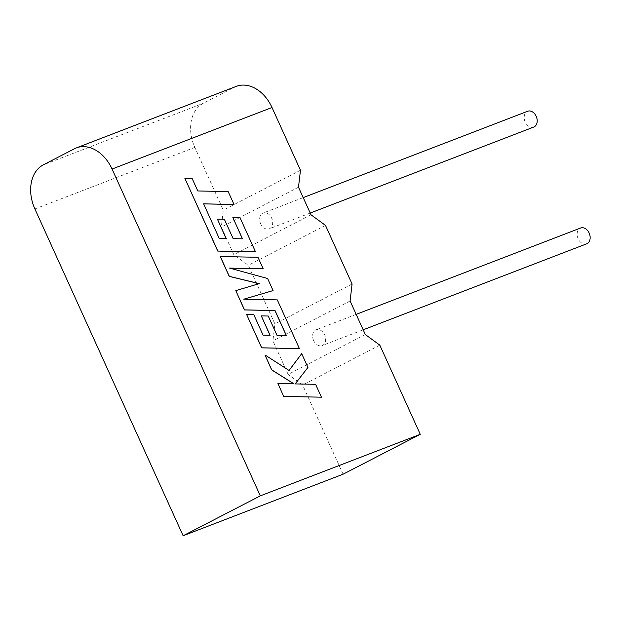 <?xml version="1.0" encoding="UTF-8"?>
<svg xmlns="http://www.w3.org/2000/svg" width="621" height="621" viewBox="0 0 621 621"><rect width="100%" height="100%" fill="white"/><g stroke="black" fill="none" stroke-linecap="round" stroke-linejoin="round"><path stroke-width="0.47" stroke-dasharray="3.1 2.33" d="M533.734 127.064A8.469 6.171 69 0 1 525.187 122.003A8.469 6.171 69 0 1 527.648 111.26M260.657 223.777A8.469 6.171 69 0 1 263.118 213.034A8.469 6.171 69 0 1 271.664 218.095A8.469 6.171 69 0 1 269.204 228.839A8.469 6.171 69 0 1 260.657 223.777M586.69 243.812A8.469 6.171 69 0 1 578.151 238.759A8.469 6.171 69 0 1 580.612 228.008M313.621 340.533A8.469 6.171 69 0 1 316.081 329.79A8.469 6.171 69 0 1 324.62 334.843A8.469 6.171 69 0 1 322.159 345.594A8.469 6.171 69 0 1 313.621 340.533M311.005 214.781L233.83 254.672L221.317 227.092L223.296 210.139L194.831 147.394A35.381 25.803 69 0 1 203.222 103.334L43.276 164.876M298.491 187.2L221.317 227.092M365.319 334.517L288.144 374.416L272.922 340.859L274.901 323.906L248.315 265.299L233.83 254.672M350.097 300.968L272.922 340.859M343.079 474.211L302.629 385.036L288.144 374.416M379.811 345.144L302.629 385.036M352.076 284.007L274.901 323.906M325.489 225.4L248.315 265.299M300.471 170.239L223.296 210.139M74.481 148.745L234.42 87.204L203.222 103.334M234.42 87.204A35.381 25.803 69 0 1 236.314 86.358M219.19 238.363L203.649 203.89M233.946 204.519L228.093 191.633L197.703 191.004L192.083 178.615L184.81 178.468M255.425 251.878L239.923 217.699L232.766 217.583M242.407 238.829L233.077 238.705L224.274 219.291L217.319 219.166M226.106 238.534L219.104 238.402M259.159 283.665L235.708 290.667M286.304 335.596L276.974 335.472L268.171 316.058L261.208 315.934M269.995 335.301L263.001 335.169L253.647 314.56L246.49 314.443M299.33 348.653L277.222 299.92L243.836 299.198M272.999 290.62L267.527 278.557L229.677 268.132M263.11 268.815L257.894 257.319L220.23 256.535M321.36 397.23L315.522 384.368L295.084 383.964L307.861 367.469L301.612 353.706M289.037 370.458L264.888 354.987M293.834 383.84L277.851 383.568M34.885 208.935L194.831 147.394M303.219 197.61L263.118 213.034M356.175 314.358L316.081 329.79M363.184 329.805L322.159 345.594M310.221 213.057L269.204 228.839"/><path stroke-width="0.93" d="M303.219 197.61L527.648 111.26A8.469 6.171 69 0 1 536.195 116.313A8.469 6.171 69 0 1 533.734 127.064L310.221 213.057M356.175 314.358L580.612 228.008A8.469 6.171 69 0 1 589.15 233.069A8.469 6.171 69 0 1 586.69 243.812L363.184 329.805M420.262 434.32L379.811 345.144L365.319 334.517L350.097 300.968L352.076 284.007L325.489 225.4L311.005 214.781L298.491 187.2L300.471 170.239L272.006 107.503L112.059 169.036L260.315 495.853L420.262 434.32L343.079 474.211L183.133 535.752L260.315 495.853M112.059 169.036A35.381 25.803 -111 0 0 76.367 147.899L236.314 86.358A35.381 25.803 69 0 1 272.006 107.503M76.367 147.899A35.381 25.803 -111 0 0 74.481 148.745L43.276 164.876A35.381 25.803 -111 0 0 34.885 208.935L183.133 535.752M234.024 204.48L228.179 191.594L197.788 190.958L192.168 178.576L184.895 178.429L217.839 251.047L255.503 251.831L240.001 217.653L232.852 217.536L242.508 238.837L233.162 238.658L224.352 219.252L217.397 219.12L226.207 238.534L219.19 238.363L203.634 203.843L234.024 204.48L203.649 203.89M184.895 178.429L217.754 251.086L255.503 251.831M232.852 217.536L242.407 238.829M217.397 219.12L226.106 238.534M220.308 256.496L229.312 276.337L259.275 283.634L235.794 290.62L244.527 309.887L275.025 310.523L286.405 335.596L277.059 335.433L268.249 316.019L261.294 315.887L270.104 335.301L263.079 335.13L253.733 314.521L246.576 314.397L261.736 347.822L299.407 348.614L277.3 299.881L243.774 299.198L273.077 290.574L267.612 278.511L229.498 268.086L263.188 268.769L257.979 257.28L220.23 256.535L229.227 276.376L259.159 283.665M235.794 290.62L244.449 309.933L274.948 310.562L286.304 335.596M261.294 315.887L269.995 335.301M246.576 314.397L261.651 347.861L299.407 348.614M243.836 299.198L273.077 290.574M229.677 268.132L263.188 268.769M301.697 353.66L289.068 370.481L264.973 354.948L271.719 369.837L293.989 383.848L277.936 383.53L283.696 396.454L321.445 397.184L315.608 384.321L295.161 383.918L307.938 367.422L301.697 353.66L289.037 370.458M283.774 396.408L321.445 397.184M264.973 354.948L271.641 369.875L293.834 383.84M277.936 383.53L283.696 396.454"/></g></svg>
